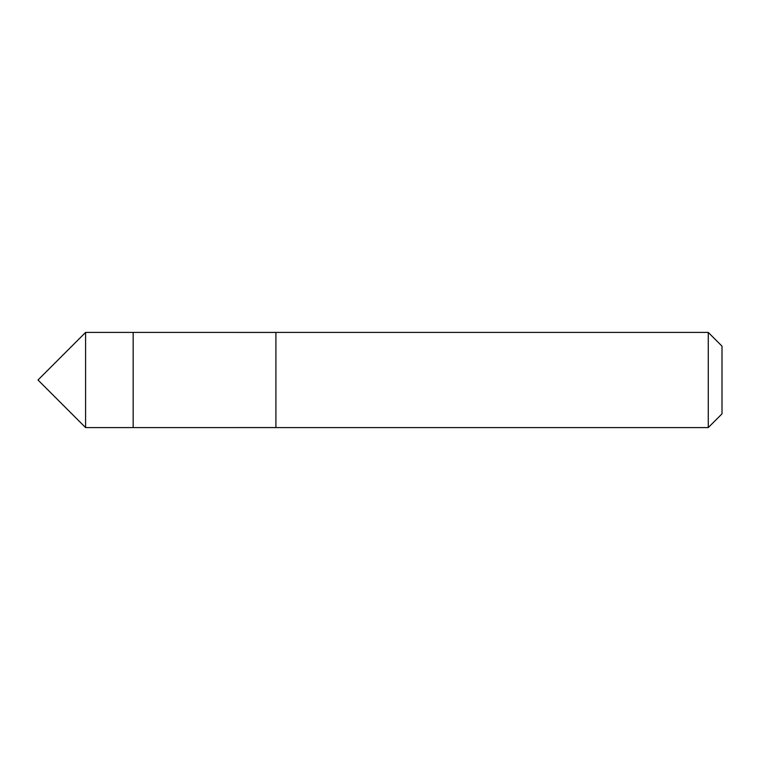 <?xml version="1.0" encoding="UTF-8"?>
<svg xmlns="http://www.w3.org/2000/svg" width="760" height="760" viewBox="0 0 760 760"><rect width="100%" height="100%" fill="white"/><g stroke="black" fill="none" stroke-linecap="round" stroke-linejoin="round"><path stroke-width="1.14" d="M133.161 355.262L133.161 332.415L85.585 332.415L85.585 427.585L133.161 427.585L133.161 332.415L275.909 332.424L275.909 427.576L133.161 427.585L133.161 355.262M275.909 332.415L275.909 427.585L708.263 427.585L708.263 332.415L275.909 332.415M708.263 332.415L722 346.151L722 413.849L708.263 427.585M133.161 427.585L85.585 427.585L38 380L85.585 427.585M38 380L85.585 332.415"/></g></svg>
